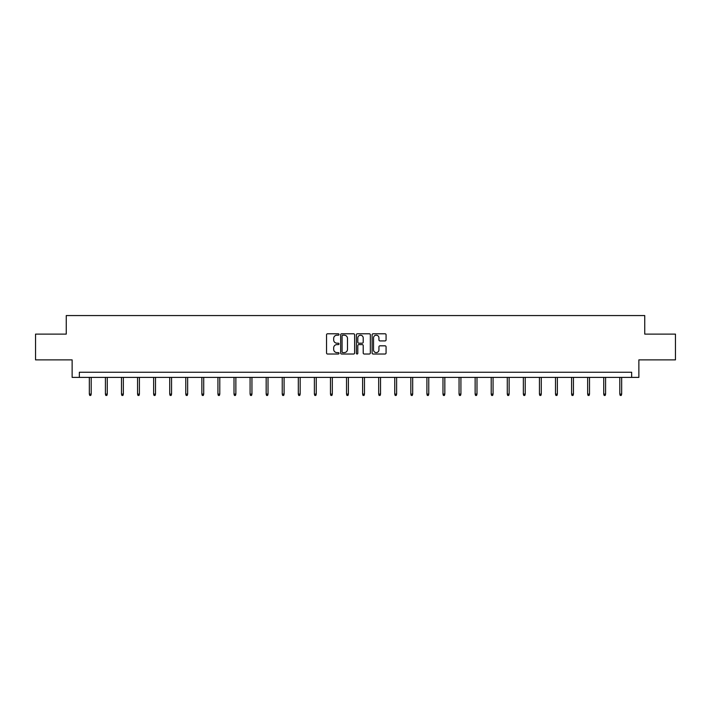 <?xml version="1.0" encoding="UTF-8"?>
<svg xmlns="http://www.w3.org/2000/svg" width="711" height="711" viewBox="0 0 711 711"><rect width="100%" height="100%" fill="white"/><g stroke="black" fill="none" stroke-linecap="round" stroke-linejoin="round"><path stroke-width="1.07" d="M339.014 334.49A0.711 0.711 0 0 0 338.303 333.779L327.558 333.779A1.013 1.013 0 0 0 326.545 334.792L326.545 353.003A1.013 1.013 0 0 0 327.558 354.016L338.303 354.016A0.711 0.711 0 0 0 339.014 353.305A0.711 0.711 0 0 0 338.303 352.594L336.916 352.594A3.235 3.235 0 0 1 333.681 349.359L333.681 347.839A3.235 3.235 0 0 1 336.916 344.604L338.303 344.604A0.711 0.711 0 0 0 339.014 343.893A0.711 0.711 0 0 0 338.303 343.191L336.916 343.191A3.235 3.235 0 0 1 333.681 339.956L333.681 338.436A3.235 3.235 0 0 1 336.916 335.201L338.303 335.201A0.711 0.711 0 0 0 339.014 334.49M385.06 340.916A1.013 1.013 0 0 0 386.073 339.902L386.073 334.792A1.013 1.013 0 0 0 385.06 333.779L373.124 333.779A1.013 1.013 0 0 0 372.111 334.792L372.111 353.003A1.013 1.013 0 0 0 373.124 354.016L385.06 354.016A1.013 1.013 0 0 0 386.073 353.003L386.073 346.835A1.013 1.013 0 0 0 385.06 345.822L379.95 345.822A1.013 1.013 0 0 0 378.936 346.835L378.936 349.892A2.702 2.702 0 0 1 376.235 352.594A2.702 2.702 0 0 1 373.533 349.892L373.533 337.903A2.702 2.702 0 0 1 376.235 335.201A2.702 2.702 0 0 1 378.936 337.903L378.936 339.902A1.013 1.013 0 0 0 379.95 340.916L385.06 340.916M631.652 377.39L638.869 377.39L638.869 359.873L675.45 359.873L675.45 334.108L644.744 334.108L644.744 315.56L66.256 315.56L66.256 334.108L35.55 334.108L35.55 359.873L72.131 359.873L72.131 377.39L631.652 377.39L631.652 372.235L79.348 372.235L79.348 377.39M354.611 334.792A1.013 1.013 0 0 0 353.607 333.779L341.671 333.779A1.013 1.013 0 0 0 340.658 334.792L340.658 353.003A1.013 1.013 0 0 0 341.671 354.016L353.607 354.016A1.013 1.013 0 0 0 354.611 353.003L354.611 334.792M357.393 333.779L369.329 333.779A1.013 1.013 0 0 1 370.342 334.792L370.342 353.003A1.013 1.013 0 0 1 369.329 354.016L364.228 354.016A1.013 1.013 0 0 1 363.214 353.003L363.214 345.617A1.013 1.013 0 0 0 362.201 344.604L358.815 344.604A1.013 1.013 0 0 0 357.802 345.617L357.802 353.305A0.711 0.711 0 0 1 357.091 354.016A0.711 0.711 0 0 1 356.389 353.305L356.389 334.792A1.013 1.013 0 0 1 357.393 333.779M342.782 335.201A0.711 0.711 0 0 0 342.071 335.903L342.071 351.892A0.711 0.711 0 0 0 342.782 352.594L344.248 352.594A3.235 3.235 0 0 0 347.483 349.359L347.483 338.436A3.235 3.235 0 0 0 344.248 335.201L342.782 335.201M363.214 337.956A2.702 2.702 0 0 0 360.504 335.245A2.702 2.702 0 0 0 357.802 337.956L357.802 342.178A1.013 1.013 0 0 0 358.815 343.191L362.201 343.191A1.013 1.013 0 0 0 363.214 342.178L363.214 337.956M91.195 394.098L90.777 395.44L89.755 395.44L89.337 394.098L91.195 394.098L91.195 377.39M89.337 394.098L89.337 377.39M107.272 394.098L106.854 395.44L105.823 395.44L105.415 394.098L107.272 394.098L107.272 377.39M105.415 394.098L105.415 377.39M123.341 394.098L122.932 395.44L121.901 395.44L121.492 394.098L123.341 394.098L123.341 377.39M121.492 394.098L121.492 377.39M139.418 394.098L139.009 395.44L137.978 395.44L137.561 394.098L139.418 394.098L139.418 377.39M137.561 394.098L137.561 377.39M155.496 394.098L155.078 395.44L154.047 395.44L153.638 394.098L155.496 394.098L155.496 377.39M153.638 394.098L153.638 377.39M171.564 394.098L171.155 395.44L170.125 395.44L169.716 394.098L171.564 394.098L171.564 377.39M169.716 394.098L169.716 377.39M187.642 394.098L187.233 395.44L186.202 395.44L185.784 394.098L187.642 394.098L187.642 377.39M185.784 394.098L185.784 377.39M203.719 394.098L203.302 395.44L202.271 395.44L201.862 394.098L203.719 394.098L203.719 377.39M201.862 394.098L201.862 377.39M219.788 394.098L219.379 395.44L218.348 395.44L217.939 394.098L219.788 394.098L219.788 377.39M217.939 394.098L217.939 377.39M235.865 394.098L235.457 395.44L234.426 395.44L234.008 394.098L235.865 394.098L235.865 377.39M234.008 394.098L234.008 377.39M251.943 394.098L251.525 395.44L250.503 395.44L250.085 394.098L251.943 394.098L251.943 377.39M250.085 394.098L250.085 377.39M268.02 394.098L267.603 395.44L266.572 395.44L266.163 394.098L268.02 394.098L268.02 377.39M266.163 394.098L266.163 377.39M284.089 394.098L283.68 395.44L282.649 395.44L282.24 394.098L284.089 394.098L284.089 377.39M282.24 394.098L282.24 377.39M300.166 394.098L299.758 395.44L298.727 395.44L298.309 394.098L300.166 394.098L300.166 377.39M298.309 394.098L298.309 377.39M316.244 394.098L315.826 395.44L314.795 395.44L314.386 394.098L316.244 394.098L316.244 377.39M314.386 394.098L314.386 377.39M332.313 394.098L331.904 395.44L330.873 395.44L330.464 394.098L332.313 394.098L332.313 377.39M330.464 394.098L330.464 377.39M348.39 394.098L347.981 395.44L346.95 395.44L346.533 394.098L348.39 394.098L348.39 377.39M346.533 394.098L346.533 377.39M364.467 394.098L364.05 395.44L363.019 395.44L362.61 394.098L364.467 394.098L364.467 377.39M362.61 394.098L362.61 377.39M380.536 394.098L380.127 395.44L379.096 395.44L378.687 394.098L380.536 394.098L380.536 377.39M378.687 394.098L378.687 377.39M396.614 394.098L396.205 395.44L395.174 395.44L394.756 394.098L396.614 394.098L396.614 377.39M394.756 394.098L394.756 377.39M412.691 394.098L412.273 395.44L411.242 395.44L410.834 394.098L412.691 394.098L412.691 377.39M410.834 394.098L410.834 377.39M428.76 394.098L428.351 395.44L427.32 395.44L426.911 394.098L428.76 394.098L428.76 377.39M426.911 394.098L426.911 377.39M444.837 394.098L444.428 395.44L443.397 395.44L442.98 394.098L444.837 394.098L444.837 377.39M442.98 394.098L442.98 377.39M460.915 394.098L460.497 395.44L459.475 395.44L459.057 394.098L460.915 394.098L460.915 377.39M459.057 394.098L459.057 377.39M476.992 394.098L476.574 395.44L475.543 395.44L475.135 394.098L476.992 394.098L476.992 377.39M475.135 394.098L475.135 377.39M493.061 394.098L492.652 395.44L491.621 395.44L491.212 394.098L493.061 394.098L493.061 377.39M491.212 394.098L491.212 377.39M509.138 394.098L508.729 395.44L507.698 395.44L507.281 394.098L509.138 394.098L509.138 377.39M507.281 394.098L507.281 377.39M525.216 394.098L524.798 395.44L523.767 395.44L523.358 394.098L525.216 394.098L525.216 377.39M523.358 394.098L523.358 377.39M541.284 394.098L540.875 395.44L539.845 395.44L539.436 394.098L541.284 394.098L541.284 377.39M539.436 394.098L539.436 377.39M557.362 394.098L556.953 395.44L555.922 395.44L555.504 394.098L557.362 394.098L557.362 377.39M555.504 394.098L555.504 377.39M573.439 394.098L573.022 395.44L571.991 395.44L571.582 394.098L573.439 394.098L573.439 377.39M571.582 394.098L571.582 377.39M589.508 394.098L589.099 395.44L588.068 395.44L587.659 394.098L589.508 394.098L589.508 377.39M587.659 394.098L587.659 377.39M605.585 394.098L605.177 395.44L604.146 395.44L603.728 394.098L605.585 394.098L605.585 377.39M603.728 394.098L603.728 377.39M621.663 394.098L621.245 395.44L620.223 395.44L619.805 394.098L621.663 394.098L621.663 377.39M619.805 394.098L619.805 377.39"/></g></svg>
